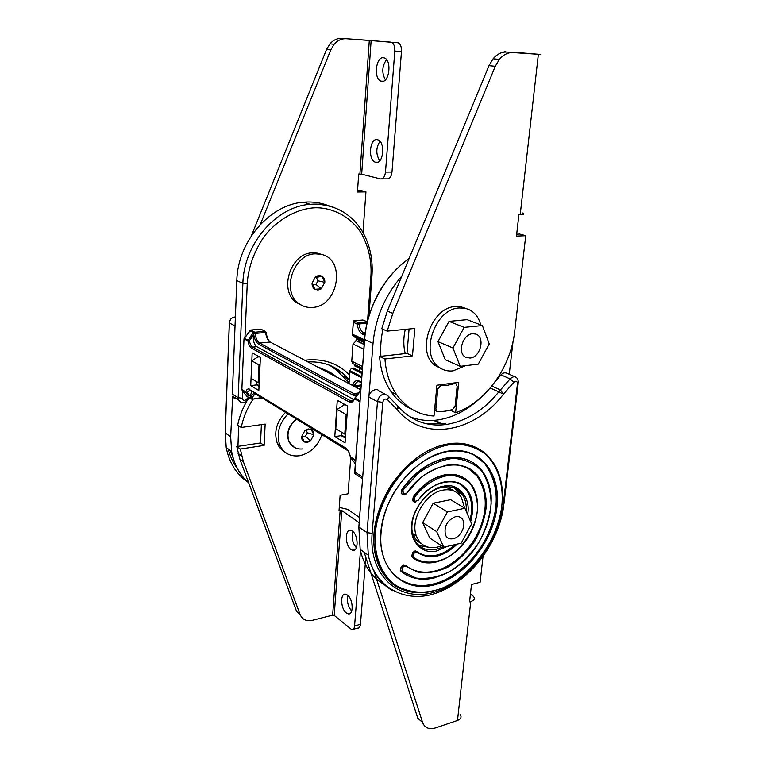 <?xml version="1.0" encoding="UTF-8"?>
<svg xmlns="http://www.w3.org/2000/svg" width="767" height="767" viewBox="0 0 767 767"><rect width="100%" height="100%" fill="white"/><g stroke="black" fill="none" stroke-linecap="round" stroke-linejoin="round"><path stroke-width="1.15" d="M409.568 416.596C418.887 420.316 428.571 421.39 438.619 419.817C453.546 417.373 467.477 410.096 480.42 397.968M435.877 408.955L436.481 411.131L437.919 411.754L445.196 411.198L452.511 409.588L455.119 406.136L457.122 386.405L456.231 383.931L454.812 383.577L447.755 385.226L440.785 385.446L437.794 389.013L435.877 408.955L434.726 408.38M393.998 584.818C384.027 577.474 377.709 566.957 375.034 553.285C371.075 532.26 376.405 509.547 391.026 485.156C408.38 461.159 427.277 447.429 447.727 443.968C458.244 442.089 468.196 443.508 477.573 448.216M460.19 495.731L458.33 492.222L454.361 487.879M398.389 578.356C409.396 585.432 421.16 587.273 433.691 583.879C454.169 579.353 479.116 557.043 489.509 530.812C499.931 504.839 498.243 482.309 484.447 463.239L474.313 455.205M407.43 566.755C415.369 572.057 424.554 573.476 434.975 571.012C451.044 567.58 470.775 550.399 479.385 529.729C487.927 509.298 487.141 491.359 477.007 475.923L468.148 468.349M403.26 572.978L400.269 570.149L401.256 566.564L403.595 564.896L405.522 565.308M402.109 494.245L401.246 493.143L401.908 489.48C414.583 471.993 429.376 461.523 446.308 458.081C455.176 456.413 463.536 457.621 471.408 461.705M418.12 552.355C423.451 555.787 429.606 556.708 436.576 555.135C442.693 553.774 448.848 550.265 455.023 544.608M469.912 519.901C473.076 508.981 472.05 499.173 466.835 490.477L460.123 484.198M413.998 558.577L411.668 556.382L412.617 552.652L414.937 551.003L416.797 551.396M413.413 501.551L412.608 500.554L413.288 496.767C422.291 484.686 432.732 477.39 444.62 474.859C451.389 473.527 457.746 474.476 463.709 477.726M354.853 470.401L354.833 473.613L362.58 478.752M347.125 413.931L346.166 414.554L337.125 409.405L344.22 404.88L343.395 404.42M345.658 434.505L335.793 428.811L337.125 409.405M513.027 341.478L509.25 374.267M358.851 526.958L367.038 532.614L368.304 555.212L360.174 549.402L358.851 526.958L373.021 343.434L364.536 339.455L364.737 338.42M401.889 275.976C385.015 295.381 375.399 317.874 373.021 343.434M344.767 434.16L346.166 414.554M495.597 381.074L501.062 374.852C502.644 372.954 504.561 372.388 506.795 373.174L515.28 376.952M501.062 374.852L510.084 378.917C512.596 376.731 514.523 376.166 515.875 377.22C517.476 378.083 518.281 379.857 518.291 382.551L517.476 383.682L503.123 505.424C498.675 544.11 467.093 583.85 432.809 592.642C398.524 601.999 368.62 575.528 372.139 533.391L367.048 532.624L377.479 401.64L368.889 397.028C368.409 392.119 376.664 387.114 378.917 390.911L385.207 394.2M380.892 356.3C380.259 347.47 380.95 338.458 382.954 329.264M360.174 549.402C363.884 565.749 371.88 577.446 384.171 584.492M377.479 401.64C379.195 395.024 382.56 392.953 387.565 395.436C388.735 396.29 388.668 397.651 387.373 399.511C385.197 398.38 383.663 399.329 382.771 402.339L377.479 401.64M405.254 329.369C403.327 337.931 403.327 346.003 405.254 353.577M415.292 550.946L417.075 551.578L417.075 552.307C429.482 560.284 442.904 557.542 457.333 544.071M379.56 566.813L378.668 565.346M517.476 383.682C517.246 381.055 516.066 380.537 513.948 382.139L510.084 378.917L500.439 389.952L503.468 394.152L498.828 391.879C484.006 409.99 466.844 420.805 447.362 424.324C428.159 427.123 411.898 421.342 398.581 406.989M397.9 406.203C399.07 407.143 398.782 408.226 397.057 409.453C397.862 407.066 397.661 405.446 396.453 404.602L388.227 396.117M418.782 545.414L428.408 547.235M483.018 556.602L480.094 582.297L471.494 584.512L469.567 601.865L470.765 601.539C474.37 600.369 475.243 598.634 473.383 596.333L470.42 594.118M460.133 714.326C461.878 716.992 460.986 719.034 457.487 720.462L435.57 727.883C429.079 729.772 424.745 727.95 422.579 722.437L374.066 571.281M422.579 722.437L417.785 718.219L364.181 552.269M512.212 52.108L540.668 54.457L513.085 52.578C508.013 52.348 503.449 54.61 499.375 59.385L495.29 66.298L392.829 313.367L387.191 331.123L381.755 328.746L387.335 311.105L489.01 65.665L493.076 58.81C497.121 54.073 501.676 51.82 506.728 52.051L532.087 53.843L512.212 52.108M502.155 52.53L505.137 51.6M387.191 331.123L414.88 328.429L412.454 355.878L406.98 353.386L379.56 356.444C380.624 370.269 384.507 382.062 391.199 391.832C396.836 399.856 403.778 405.695 412.042 409.338M409.099 328.995L406.98 353.386M412.454 355.878L384.938 358.994L379.56 356.444M384.938 358.994C385.983 372.896 389.857 384.756 396.558 394.564C406.165 407.91 418.638 415.062 433.997 416.03L436.941 385.226L458.714 382.34L455.617 412.771L450.373 410.163M455.617 412.771C485.482 402.665 510.851 367.422 514.676 331.565L525.74 235.699L519.719 234.05L516.69 234.184M525.74 235.699L516.469 236.121L518.895 214.693L520.199 214.655C524.082 214.453 524.887 213.907 522.605 213.005M455.493 516.68C447.151 520.342 443.815 526.44 445.483 535.002C447.027 538.146 449.596 539.383 453.192 538.702C460.44 537.379 466.394 525.721 462.817 519.844C461.235 517.14 458.791 516.086 455.493 516.68C447.151 520.342 443.815 526.44 445.483 535.002C447.027 538.146 449.596 539.383 453.192 538.702C460.44 537.379 466.394 525.721 462.817 519.844C461.235 517.14 458.791 516.086 455.493 516.68M464.907 508.262L450.613 499.701L433.202 503.238L422.684 522.595L429.798 538.022L443.767 547.207L461.168 543.189L471.628 523.909L464.907 508.262L447.362 511.944L436.682 531.627L443.767 547.207M433.202 503.238L447.362 511.944M422.684 522.595L436.682 531.627M472.568 333.741C462.578 334.163 457.027 353.386 465.722 357.278L470.037 358.055C480.631 357.412 485.559 336.694 475.674 334.057L472.568 333.741C462.578 334.163 457.027 353.386 465.722 357.278L470.037 358.055C480.631 357.412 485.559 336.694 475.674 334.057L472.568 333.741M482.385 325.553L467.103 319.647L449.021 321.373L437.986 341.631L445.282 359.742L460.2 366.338L478.282 364.114L489.25 343.942L482.385 325.553L464.16 327.365L452.942 347.978L460.2 366.338M449.021 321.373L464.16 327.365M437.986 341.631L452.942 347.978M465.473 365.686L453.086 370.864C447.995 371.458 443.431 370.336 439.405 367.479C419.242 354.996 434.601 308.583 459.356 307.979L464.716 308.229C472.903 310.069 478.253 315.64 480.775 324.93M440.814 368.409L435.675 365.792C415.541 353.328 430.814 307.116 455.521 306.541L460.871 306.781L465.885 308.478M441.581 545.768L437.372 547.139C427.372 549.019 420.393 545.366 416.462 536.181C409.655 520.045 425.464 492.75 443.096 490.113C451.082 488.79 457.161 491.187 461.351 497.323L464.706 508.137M438.599 488.176L439.501 487.985C445.128 486.959 449.941 487.975 453.939 491.024M421.428 543.65C417.526 541.684 414.707 538.415 412.972 533.861L411.975 530.294M321.91 434.726C317.759 446.289 310.28 453.297 299.475 455.751C290.357 456.844 283.819 453.316 279.85 445.176C276.091 434.103 278.824 423.672 288.028 413.892M285.094 452.214C281.652 450.287 279.083 447.401 277.395 443.537C273.646 432.502 276.36 422.109 285.535 412.358M346.205 612.862C340.51 608.624 340.03 592.757 345.668 594.224L347.547 595.144C353.29 599.257 353.817 615.345 348.18 613.849L346.205 612.862M351.708 611.069C347.93 606.505 346.694 601.328 347.978 595.518M350.989 549.508C344.958 545.538 344.757 528.712 350.778 530.39L352.379 531.119C358.457 534.944 358.707 552.01 352.676 550.294L350.989 549.508M356.387 547.763C352.446 542.978 351.315 537.6 353.002 531.636M360.548 549.68L354.584 625.901C354.287 628.547 353.347 629.812 351.765 629.688L334.23 615.402L341.775 510.525L359.177 522.758M339.273 507.39L347.71 509.355L359.579 517.562M365.811 557.321L360.452 624.348L354.584 625.901M353.232 629.304L357.614 628.135C359.205 628.25 360.154 626.994 360.452 624.348M334.23 615.402L332.657 615.144L312.457 620.302C306.464 621.538 302.351 619.64 300.108 614.578L243.36 461.657L240.32 449.059L264.126 445.416L265.161 424.093L241.231 427.478C243.292 417.421 247.252 407.967 253.129 399.099M300.108 614.578L296.599 611.481L239.841 459.097L236.802 446.557L240.32 449.059M236.802 446.557L260.521 442.962L264.126 445.416M260.521 442.962L261.403 424.63M247.032 400.796C242.516 408.514 239.4 416.606 237.684 425.071L241.231 427.478M247.07 400.729L247.674 399.722M320.06 368.285C326.397 370.02 331.996 372.973 336.866 377.143M351.42 400.7L351.65 401.563M316.205 366.243L326.972 370.787M350.768 457.094L350.72 457.65M350.72 457.746L348.074 493.804L340.126 495.29L339.052 510.496L341.775 510.525M315.505 253.848L320.424 254.213C346.531 258.306 338.765 306.695 312.294 307.433C307.644 307.768 303.425 306.647 299.629 304.068C280.751 292.668 292.927 253.656 315.505 253.848M301.364 305.141L297.011 302.879C278.162 291.508 290.281 252.631 312.811 252.842L317.72 253.196L321.958 254.586M304.336 441.965L301.594 436.615L305.036 430.316L311.181 429.405L313.876 434.755L310.462 441.015L304.336 441.965C302.438 440.929 301.527 439.146 301.594 436.615L305.036 430.316L308.171 428.964L311.181 429.405C313.061 430.46 313.962 432.243 313.876 434.755L310.462 441.015L307.346 442.386L304.336 441.965L301.786 436.27M296.407 419.041C288.488 425.608 285.986 433.192 288.919 441.821L293.972 447.18M306.023 430.172L307.346 432.78L305.448 436.25L310.462 441.015M305.448 436.25L302.045 436.768M307.346 432.78L313.876 434.755M381.736 81.331C389.358 83.018 392.014 60.162 384.382 57.966L383.49 57.755C375.801 56.432 373.433 79.039 380.978 81.139L381.736 81.331M375.725 162.316C383.385 164.761 385.619 141.895 377.853 139.834L377.402 139.709C369.665 137.619 367.709 160.245 375.399 162.22L375.725 162.316M361.669 174.186L380.442 178.932C383.155 179.142 384.842 176.851 385.494 172.076L394.813 51.073C394.967 46.49 393.864 43.575 391.515 42.319L371.142 40.536L361.669 174.186L358.707 174.023L357.441 192.018L365.936 191.894L362.992 232.535M390.806 42.156L341.957 38.379C337.375 38.158 333.348 39.989 329.896 43.872L326.512 49.51L251.442 235.67M385.494 172.076L391.985 172.048L401.477 51.514L394.813 51.073M397.469 42.636L398.178 42.799C400.537 44.045 401.63 46.95 401.477 51.514M391.985 172.048C391.333 176.803 389.636 179.085 386.904 178.884L381.726 178.922M386.539 59.615C382.004 66.163 381.63 72.913 385.398 79.854M379.962 141.31C375.868 147.791 375.792 154.292 379.751 160.792M371.142 40.536L346.262 38.743C341.66 38.513 337.624 40.354 334.153 44.256L330.759 49.932L260.32 224.472M357.527 190.81L361.756 190.743L365.936 191.894M354.9 365.926L362.302 369.397M353.453 363.894L352.619 363.472L351.756 361.161L352.993 344.038L356.329 340.606L356.895 338.448L364.363 341.823L357.067 338.477M232.976 457.381L230.57 450.756M229.438 322.255L229.371 322.974C229.927 319.225 231.931 317.222 235.392 316.992M237.943 446.384L238.671 425.743M238.23 398.677C235.584 399.329 233.734 398.524 232.679 396.242L230.666 436.807L231.644 451.562C234.127 464.601 239.803 475.032 248.681 482.836M356.329 340.606L364.181 344.278M354.594 364.459L354.517 365.504M242.708 390.959L242.401 398.274L238.182 397.709L232.343 394.171L236.821 280.607L242.88 283.349L247.233 283.848L244.989 337.106M329.944 365.408L336.205 369.876L348.975 382.714M356.224 395.015L356.319 393.692M328.592 205.748C320.779 202.651 312.485 201.462 303.732 202.2C269.974 204.204 237.549 241.615 236.821 280.607M258 356.751L251.883 360.864L259.006 364.929L260.071 364.287M259.006 364.929L258.191 382.58L251.106 378.352L251.883 360.864M258.191 382.58L259.198 382.973M333.933 207.406C326.435 204.636 318.516 203.61 310.194 204.329C276.283 206.39 243.685 244.088 242.88 283.349L238.182 397.709L238.508 399.799L240.608 402.119M349.177 379.876L341.823 375.514M356.933 387.373L355.37 386.117M336.205 369.876L342.552 373.05L349.196 379.675M314.892 289.274L312.064 283.157L315.659 276.59L322.044 276.187L324.825 282.304L321.258 288.833L314.892 289.274C312.926 287.961 311.987 285.918 312.064 283.157L315.659 276.59L318.919 275.401L322.044 276.187C323.99 277.52 324.92 279.562 324.825 282.304L321.258 288.833L318.017 290.031L314.892 289.274M315.16 277.51L316.407 277.424L317.96 280.827L315.985 284.452L321.258 288.833M315.985 284.452L312.763 284.662M317.96 280.827L324.825 282.304M316.407 277.424L322.044 276.187M250.272 398.178L252.228 398.428L250.972 398.878L250.272 398.178L251.931 399.252L261.509 397.584M254.423 333.309L253.8 332.955L253.244 333.664L253.196 332.629L255.411 333.415L253.676 334.124L254.423 333.309L255.123 333.894C255.871 338.554 257.376 341.612 259.63 343.05L353.74 393.586L358.515 392.963M250.723 336.023L251.96 336.886L253.273 336.761L253.35 334.968L249.39 340.673L248.192 340.28L253.196 332.629M249.802 389.866L247.137 392.503L245.967 392.551L245.756 391.908L247.137 392.503L249.38 395.178L248.134 395.609L245.929 392.522L241.864 389.502L243.992 338.813L250.684 330.04L260.818 329.129L265.123 331.296M251.835 399.204L246.869 396.299L242.046 390.106M256.13 394.516C254.366 394.324 253.072 395.628 252.228 398.428L251.499 398.821M259.073 385.657L256.734 384.248M253.273 336.761C253.292 341.641 254.462 344.949 256.782 346.703L252.679 347.106L350.078 400.527L353.712 400.038M253.244 333.664L253.35 334.968M250.608 396.75L250.684 395.015L249.38 395.178L250.608 396.75L250.397 397.833M251.72 390.777L250.684 395.015M260.387 357.422L252.18 352.849L250.732 385.6L258.843 390.528L260.387 357.422M256.849 381.784L256.705 384.89L250.732 385.6M258.028 356.109L257.98 357.221M256.705 384.89L259.045 386.29M334.786 436.615L337.279 400.269L347.691 406.069L345.064 442.847L334.786 436.615L341.2 435.627L341.449 432.185M354.047 399.674L256.782 346.703M360.279 390.202L360.212 389.626M343.328 405.446L343.443 403.701M345.399 438.149L341.2 435.627M358.457 393.413L354.536 393.931L354.824 395.024C357.067 395.302 358.831 393.749 360.116 390.345L360.452 389.166M355.006 397.862L360.682 391.007M350.423 457.343L350.346 456.835C349.522 452.559 347.95 449.615 345.639 448.014L346.722 449.088M354.67 462.779L354.872 463.508M341.248 434.927L345.447 437.439M367.326 321.824L362.887 320.002L353.846 320.807L353.299 322.188L357.211 324.153L367 323.204M361.132 384.957L354.459 385.811L348.86 383.471M361.756 376.722L349.752 370.595L349.867 371.727L361.669 377.767M349.752 370.595L351.507 368.237L361.986 373.539M364.383 341.612L353.769 336.694L352.302 334.872L353.386 322.447M359.129 370.902L359.608 368.342M362.091 372.216L359.416 370.873M362.072 372.388L353.395 368.016L351.507 368.237M433.355 590.916C406.251 598.308 380.758 583.246 375.379 553.534L375.379 553.534C365.341 510.544 406.568 449.184 448.091 444.17C464.668 441.725 478.119 445.809 488.426 456.423L488.435 456.432C524.829 496.517 484.715 578.778 433.633 590.916M448.398 444.927C434.563 447.545 420.489 455.377 406.194 468.436C388.198 487.016 377.086 512.596 375.264 533.343C373.711 554.033 380.892 574.761 395.753 585.336C407.795 592.057 420.46 593.831 433.758 590.638C464.534 584.627 499.403 540.85 501.771 506.297C503.909 487.016 498.771 466.441 485.453 454.217C474.437 446.058 462.079 442.962 448.398 444.927M447.228 546.411L436.998 550.879C423.039 555.164 409.319 541.607 411.697 524.944C412.291 508.684 429.462 487.889 443.479 486.24C458.311 482.088 471.216 498.051 467.582 514.494M443.182 546.823L436.404 549.335C425.34 551.415 417.66 547.35 413.375 537.121C406.52 516.709 424.467 490.247 442.799 486.987M447.42 451.542C426.768 455.914 409.262 469.116 394.88 491.148C381.544 512.816 378.562 538.137 382.167 551.761L382.167 551.761C387.527 577.551 410.029 590.552 434.036 584.128C481.916 574.032 515.587 495.003 484.821 463.441L484.821 463.441C475.463 453.23 463.076 449.241 447.66 451.466M447.775 451.159C479.385 445.646 501.254 472.808 496.939 507.323C493.047 541.78 464.792 577.244 434.333 584.895C403.854 593.054 377.632 569.344 380.854 532.154C383.605 495.041 416.222 456.116 447.775 451.159M441.236 385.437L439.961 384.833M455.377 488.33L462.482 494.648C465.425 499.25 466.691 504.839 466.259 511.407M445.972 465.301C459.241 463.23 469.711 466.835 477.371 476.125L477.381 476.134C500.17 502.241 472.827 563.659 435.33 571.262C423.854 573.937 414.017 572.019 405.801 565.5L405.781 566.228L418.485 572.431C428.36 573.591 438.551 571.645 449.04 566.583C459.165 559.91 467.908 551.185 475.272 540.409C481.446 528.904 485.166 517.15 486.441 505.127C486.125 493.526 483.2 483.603 477.678 475.348C470.765 468.589 462.185 464.917 451.936 464.323C441.15 465.761 430.555 470.372 420.163 478.148L406.836 493.171L404.314 494.868L402.656 494.59L403.337 494.293L402.982 490.19L417.9 473.603C429.472 464.984 441.217 459.912 453.144 458.378C464.476 459.088 473.939 463.201 481.542 470.708C487.62 479.835 490.822 490.822 491.148 503.66C489.72 516.958 485.597 529.93 478.8 542.585C470.689 554.464 461.063 564.1 449.913 571.492C438.35 577.11 427.085 579.306 416.117 578.069L401.994 571.262L402.445 567.12L401.783 566.573L403.941 565.135L405.801 565.5M434.668 577.839C421.754 580.916 410.623 578.797 401.294 571.492L400.614 570.399L401.256 566.564M400.949 571.242L401.994 571.262M401.908 489.48L402.263 489.691C414.928 472.175 429.731 461.705 446.672 458.282C461.159 456.068 472.693 459.884 481.273 469.74C486.652 476.566 489.931 485.089 491.12 495.329C491.935 513.296 486.767 530.735 475.598 547.648C456.106 575.873 421.351 588.011 401.342 571.52L400.269 570.149M444.285 482.021C454.198 480.41 461.83 483.296 467.199 490.688L467.199 490.688C472.386 498.761 473.373 508.694 470.161 520.496M455.799 544.426C449.951 550.064 443.662 553.716 436.922 555.366C429.232 557.091 422.617 555.826 417.075 551.578M436.26 562.01C427.161 564.09 419.3 562.623 412.684 557.619L412.013 556.621L412.617 552.652M412.339 557.379L413.384 557.379L413.806 553.208L413.145 552.662L415.283 551.243M413.288 496.767L413.643 496.987C422.646 484.888 433.096 477.582 444.985 475.07C456.375 473.249 465.233 476.48 471.571 484.754L471.58 484.763C482.769 500.774 477.4 527.236 463.134 544.215C448.848 561.693 426.068 568.318 412.732 557.647L411.668 556.382M425.858 423.624L445.848 423.537M364.536 339.455L354.833 473.613M362.695 477.17L354.747 471.906L364.651 339.513C366.751 308.19 384.756 275.458 409.079 258.632M350.385 401.083L351.852 401.889M503.814 505.204C499.48 539.824 474.466 576.631 441.044 591.223C410.067 605.105 375.964 590.667 368.304 555.222L368.304 555.222C372.062 571.942 380.259 583.792 392.886 590.763M503.123 505.424L503.967 503.919L518.176 383.529M490.228 387.997L498.828 391.879L500.439 389.952L491.81 386.089M453.076 383.088L454.361 383.682M436.634 388.466L437.794 389.013M372.139 533.391L382.771 402.339M513.948 382.139L503.468 394.152C474.342 432.655 423.365 442.396 397.057 409.453L387.373 399.511M401.448 566.334L402.253 567.35M401.246 493.143L402.502 494.485L401.601 493.363L402.263 489.691L402.982 490.19M412.799 552.422L413.614 553.438M412.608 500.554L413.806 501.791L412.962 500.774L413.643 496.987L414.343 497.495C424.324 484.562 437.545 476.432 450.219 475.291C458.321 475.818 465.109 478.781 470.602 484.159C475.003 490.727 477.333 498.627 477.611 507.879C476.403 526.91 464.284 547.063 447.947 557.12C435.493 563.649 422.838 563.822 413.384 557.379M415.58 502.155L413.95 501.886L414.631 501.599L414.343 497.495M405.781 566.228L402.445 567.12M406.836 493.171C405.532 494.83 404.151 495.309 402.694 494.61L403.145 494.169M403.337 494.293L406.759 493.076M470.67 521.685C475.454 502.989 471.523 490.084 458.877 482.951C444.639 478.435 431.006 484.265 417.967 500.439L417.957 500.496M417.075 552.307L413.806 553.208M418.025 500.544L414.448 501.474M414.631 501.599L417.967 500.439M457.487 720.462L470.765 601.539M495.29 66.298L489.01 65.665M513.085 52.578L506.728 52.051M392.829 313.367L387.335 311.105M538.367 54.361L520.199 214.655M359.234 522.068L358.525 522.212M239.841 459.097L243.36 461.657M332.657 615.144L340.165 510.285M296.656 419.204C288.737 425.762 286.235 433.355 289.169 441.984L294.442 447.458M341.957 38.379L346.262 38.743M326.512 49.51L330.759 49.932M369.31 40.392L359.905 174.013M364.306 342.628L356.444 338.966M230.742 450.891L232.631 456.087M233.245 458.302L230.34 450.584M230.666 436.807L225.153 432.847L229.314 322.945C229.822 319.11 231.855 317.116 235.392 316.953M237.377 468.484C233.12 462.894 230.081 456.413 228.259 449.04M235.038 325.946L229.371 322.974L225.21 432.885L226.207 447.516L225.249 431.946M226.207 447.525L226.207 447.525C229.237 462.856 236.485 474.409 247.952 482.184M355.907 340.653L364.162 344.508M367.537 320.98L370.931 275.89L372.014 275.219C374.526 237.895 352.35 202.162 310.184 204.329L303.732 202.2M307.998 361.919C321.507 361.343 333.022 365.054 342.542 373.05L331.44 366.041M354.958 386.165L355.907 386.664L358.937 385.667M363.817 349.167L352.993 344.038M351.756 361.161L362.513 366.501M370.931 275.89C371.832 261.298 368.706 247.204 361.554 233.619C350.845 216.725 332.725 207.541 315.486 207.78C298.229 208.327 277.664 218.672 263.436 237.521C253.57 252.688 248.163 268.134 247.233 283.848M232.679 396.242L238.508 399.799C240.819 403.202 243.561 403.509 246.753 400.71L246.217 399.588L248.393 397.258M242.401 398.274C242.88 400.575 244.146 401.016 246.217 399.588M304.758 360.212C322.926 358.141 337.883 363.088 349.627 375.063M359.752 385.561L361.084 385.59M249.726 330.615L253.877 332.801L254.845 332.226L255.411 333.415L265.593 332.485L265.018 331.296L260.818 329.129M250.684 330.04L254.845 332.226L265.018 331.296L266.187 332.447M241.912 389.857L245.795 392.273L248.115 395.59M244.232 338.142L248.192 340.28L247.952 340.96L243.992 338.813M249.39 340.673L247.952 340.96C248.633 344.671 249.869 347.106 251.662 348.256L252.679 347.106C251.097 346.09 249.994 343.952 249.39 340.673M262.141 397.977L252.18 399.224M269.936 341.89C267.999 339.867 266.743 336.732 266.187 332.485L265.593 332.485C266.283 337.336 267.808 340.519 270.176 342.034L360.385 389.54M360.164 390.403C358.39 394.89 355.869 396.386 352.619 394.909L258.623 344.201C256.14 342.609 254.491 339.244 253.676 334.124M258.623 344.201L259.63 343.05L270.176 342.034L360.317 389.569M250.828 397.881C252.027 394.065 253.867 392.79 256.322 394.046L347.681 450.162M257.223 394.957L256.322 394.046M250.761 390.202L345.639 448.014M241.864 389.502L245.756 391.908C246.696 389.233 248.067 388.361 249.85 389.291M355.514 460.047L350.308 456.844L355.495 460.411M251.662 348.256L348.947 401.85C351.324 402.982 353.203 401.994 354.594 398.878L359.876 401.755M352.619 394.909L353.74 393.586L354.536 393.931M348.947 401.85L350.078 400.527L353.702 400.393M355.255 463.575L350.519 457.515L355.476 460.603M354.929 397.929L354.594 398.878L354.881 398.102L359.944 400.853M362.887 320.002L367.307 321.929M361.343 382.139L359.157 381.007C356.31 379.818 354.181 381.218 352.791 385.197L352.81 385.552M359.157 381.007L359.32 381.774C357.125 381.362 355.505 382.714 354.459 385.811L361.104 385.389M367.288 322.006L358.371 322.811L358.975 323.933C359.637 328.544 361.247 331.545 363.788 332.955L365.245 332.811M365.14 333.559L363.788 332.955L362.628 334.297C359.771 332.715 357.959 329.331 357.211 324.153L358.371 322.811L353.846 320.807M349.043 383.232L349.867 371.727M352.302 334.872L364.459 340.49M361.295 382.829L359.838 382.081M364.517 339.781L352.542 334.259M362.628 334.297L364.929 335.352M439.99 422.818L435.052 420.258M433.46 590.964C420.843 594.08 409.367 593.064 399.013 587.915C388.112 582.987 380.231 571.53 375.379 553.534L375.034 553.285M447.602 451.514C463.517 449.385 475.914 453.364 484.821 463.441L484.447 463.239M458.33 492.222L462.482 494.648C458.982 488.608 452.549 486.038 443.173 486.92M406.855 493.143C427.67 461.571 465.924 457.468 477.381 476.134L477.007 475.923M418.053 500.506C431.294 480.219 458.877 475.636 467.199 490.688L466.835 490.477M409.118 258.527C399.07 265.631 390.336 274.759 382.915 285.909C373.989 299.063 365.485 321.152 364.546 339.455M352.082 401.803L350.49 400.93M455.54 383.605L454.122 382.954M436.481 411.131L434.563 410.163M499.375 59.385L493.076 58.81M396.558 394.564L391.199 391.832M464.716 308.229L460.871 306.781M439.405 367.479L435.675 365.792M416.462 536.181L412.972 533.861M279.85 445.176L277.395 443.537M354.872 549.814L352.676 550.294M350.251 613.322L348.18 613.849M238.067 453.364L241.586 455.895M320.424 254.213L317.72 253.196M299.629 304.068L297.011 302.879M288.919 441.821L289.169 441.984C292.237 447.228 296.771 449.548 302.764 448.925M377.642 162.22L375.399 162.22M383.097 81.244L380.978 81.139M398.178 42.799L391.515 42.319M329.896 43.872L334.153 44.256M354.651 365.859L362.283 369.675M226.207 447.516L231.644 451.562M354.9 386.175L360.979 387.114M362.379 368.342L352.619 363.472M249.39 397.881L246.955 400.489M368.946 315.86L371.976 275.717M256.629 394.593L348.151 450.852M250.08 389.962L345.783 448.465C347.959 449.798 349.464 452.588 350.308 456.844M350.701 400.796L350.759 401.908C352.321 402.129 353.587 401.093 354.546 398.811L360.691 390.844M348.927 383.366L349.781 371.477M352.427 334.402L353.299 322.188M438.302 422.732L433.738 420.364"/></g></svg>
